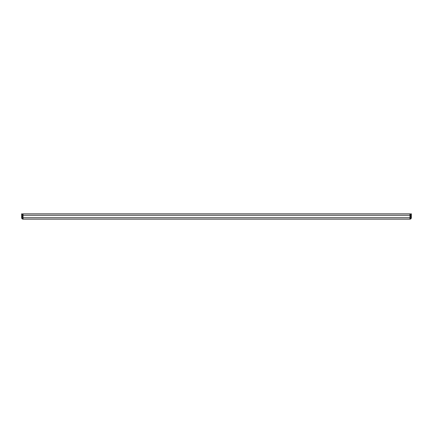 <?xml version="1.0" encoding="UTF-8"?>
<svg xmlns="http://www.w3.org/2000/svg" width="433" height="433" viewBox="0 0 433 433"><rect width="100%" height="100%" fill="white"/><g stroke="black" fill="none" stroke-linecap="round" stroke-linejoin="round"><path stroke-width="0.65" d="M23.068 219.158L23.068 213.842L409.932 213.842L409.932 219.158L23.068 219.158A1.418 1.418 0 0 1 21.65 217.739L21.65 213.842L22.359 213.842L22.359 217.739A0.709 0.709 0 0 0 23.068 218.449A0.709 0.709 0 0 1 22.359 217.739M409.932 218.449A0.709 0.709 0 0 0 410.641 217.739A0.709 0.709 0 0 1 409.932 218.449M409.932 219.158A1.418 1.418 0 0 0 411.35 217.739L411.35 215.97L410.641 215.97L410.641 217.739M410.641 215.97L410.641 213.842L411.35 213.842L411.35 215.97M409.932 215.261L23.068 215.261M23.068 217.739L409.932 217.739M22.359 215.97L21.65 215.97"/></g></svg>
